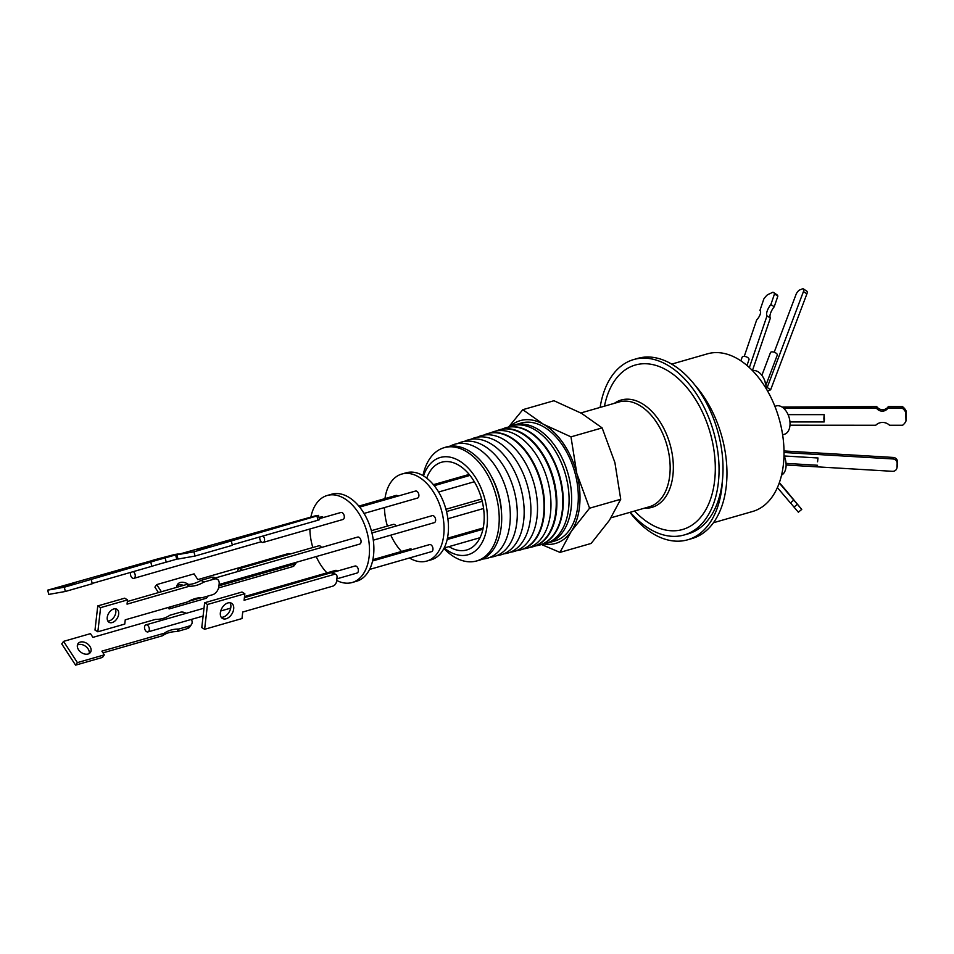 <?xml version="1.0" encoding="UTF-8"?>
<svg xmlns="http://www.w3.org/2000/svg" width="954" height="954" viewBox="0 0 954 954"><rect width="100%" height="100%" fill="white"/><g stroke="black" fill="none" stroke-linecap="round" stroke-linejoin="round"><path stroke-width="1.43" d="M604.466 406.166A85.562 53.233 74 0 1 655.183 365.203A85.562 53.233 74 0 1 711.028 435.871A85.562 53.233 74 0 1 697.708 520.479A85.562 53.233 74 0 1 634.589 511.01M600.126 407.418A91.274 56.787 74 0 1 633.742 359.539A91.274 56.787 74 0 1 714.498 435.107A91.274 56.787 74 0 1 684.161 534.979A91.274 56.787 74 0 1 630.248 512.25M684.161 534.979L688.108 533.846A91.274 56.787 -106 0 0 722.44 480.482A91.274 56.787 74 0 1 687.667 539.797A91.274 56.787 74 0 1 629.902 512.358M633.742 359.539L637.701 358.406A91.274 56.787 74 0 1 718.457 433.975A91.274 56.787 74 0 1 722.44 480.482M687.667 539.797L692.055 538.533A91.274 56.787 -106 0 0 722.405 438.661A91.274 56.787 -106 0 0 694.5 384.629M713.473 522.732L752.67 511.463A81.996 51.015 -106 0 0 779.931 421.74A81.996 51.015 -106 0 0 707.391 353.851L671.664 364.118M782.626 434.797L784.403 434.285A14.751 9.182 -106 0 0 789.304 418.15A14.751 9.182 -106 0 0 776.258 405.939L774.886 406.332M766.205 388.695A14.751 9.182 -106 0 0 765.466 382.959A14.751 9.182 -106 0 0 752.563 370.712M781.576 475.104A14.751 9.182 -106 0 0 785.38 459.411A14.751 9.182 -106 0 0 784.009 455.571M761.876 375.351L770.474 352.586A3.649 1.669 -159.3 0 1 774.195 352.217A3.649 1.669 -159.3 0 1 777.355 354.9L765.931 385.118L765.156 382.59M823.874 418.496L824.161 414.656L824.435 419.283L824.149 421.954L823.874 418.496M817.554 461.808L817.995 457.98L817.554 461.808M766.193 387.884L767.195 387.491L803.447 291.566L806.893 293.868A4.376 1.753 -56.3 0 0 806.845 291.197L803.399 288.895A4.376 1.753 -56.3 0 0 802.481 288.847A4.376 1.753 -56.3 0 0 802.338 288.907L799.869 289.885A4.376 1.753 -56.3 0 0 796.018 294.512L774.207 352.217M803.447 291.566A4.376 1.753 -56.3 0 0 803.399 288.895M787.527 492.288L801.742 509.412L798.355 512.203L794.002 507.087L797.377 504.296L801.742 509.412M516.925 550.553A60.412 37.588 -106 0 0 519.477 550.136A60.412 37.588 -106 0 0 520.204 549.969A60.412 37.588 -106 0 0 541.025 483.666A60.412 37.588 -106 0 0 489.044 433.271A60.412 37.588 -106 0 0 486.85 433.867A60.412 37.588 -106 0 0 483.761 435.119M510.45 552.175A60.197 37.456 -106 0 0 534.526 485.526A60.197 37.456 -106 0 0 477.405 437.182M503.843 553.833A59.971 37.313 -106 0 0 527.92 487.411A59.971 37.313 -106 0 0 470.93 439.281M497.129 555.514A59.744 37.17 -106 0 0 521.182 489.342A59.744 37.17 -106 0 0 464.348 441.416M490.284 557.231A59.518 37.039 -106 0 0 514.325 491.298A59.518 37.039 -106 0 0 457.634 443.598M482.545 559.032A59.291 36.884 -106 0 0 507.349 493.301A59.291 36.884 -106 0 0 450.121 446.174M475.974 561.119L478.419 560.511A58.993 36.705 -106 0 0 501.542 512.87L501.375 510.271A51.313 31.923 -106 0 0 498.954 495.376A51.313 31.923 -106 0 0 491.954 477.513L490.714 475.211A58.993 36.705 -106 0 0 447.986 446.544A58.993 36.705 -106 0 0 445.84 447.128L443.443 447.903A58.921 36.657 74 0 1 445.578 447.319A58.921 36.657 74 0 1 496.283 496.462A58.921 36.657 74 0 1 475.974 561.119A58.921 36.657 74 0 1 475.271 561.286A58.921 36.657 74 0 1 443.92 548.49M501.542 512.87A58.993 36.705 -106 0 0 498.751 495.758A58.993 36.705 -106 0 0 490.714 475.211M487.1 433.784A60.424 37.6 74 0 1 487.363 433.7A60.424 37.6 74 0 1 489.557 433.104A60.424 37.6 74 0 1 541.562 483.511A60.424 37.6 74 0 1 520.741 549.838A60.424 37.6 74 0 1 520.467 549.898M523.818 548.824A60.639 37.731 -106 0 0 547.942 481.687A60.639 37.731 -106 0 0 490.523 432.925M529.601 547.441A60.817 37.838 -106 0 0 531.521 547.107A60.817 37.838 -106 0 0 532.249 546.928A60.817 37.838 -106 0 0 553.213 480.184A60.817 37.838 -106 0 0 500.874 429.455A60.817 37.838 -106 0 0 498.656 430.051A60.817 37.838 -106 0 0 496.14 431.029M498.966 429.956A60.841 37.85 74 0 1 499.276 429.849A60.841 37.85 74 0 1 501.494 429.252A60.841 37.85 74 0 1 553.845 480.005A60.841 37.85 74 0 1 532.869 546.773A60.841 37.85 74 0 1 532.559 546.857M535.743 545.855A61.032 37.981 -106 0 0 537.984 545.473A61.032 37.981 -106 0 0 538.712 545.306A61.032 37.981 -106 0 0 559.759 478.312A61.032 37.981 -106 0 0 507.23 427.404A61.032 37.981 -106 0 0 505.012 428A61.032 37.981 -106 0 0 502.198 429.109M505.238 427.929A61.056 37.993 74 0 1 505.477 427.845A61.056 37.993 74 0 1 507.695 427.249A61.056 37.993 74 0 1 560.236 478.169A61.056 37.993 74 0 1 539.189 545.187A61.056 37.993 74 0 1 538.95 545.247M542.003 544.281A61.247 38.112 -106 0 0 544.185 543.911A61.247 38.112 -106 0 0 566.032 476.511A61.247 38.112 -106 0 0 513.324 425.424A61.247 38.112 -106 0 0 508.339 427.118M448.964 546.63A45.637 28.393 -106 0 0 466.744 549.969A45.637 28.393 -106 0 0 481.913 500.039A45.637 28.393 -106 0 0 441.547 462.249A45.637 28.393 -106 0 0 426.724 478.169M423.493 475.927A50.574 31.47 74 0 1 454.307 458.397A50.574 31.47 74 0 1 484.918 499.371A50.574 31.47 74 0 1 478.741 547.548A50.574 31.47 74 0 1 444.218 547.99M548.216 542.898L554.858 540.978A61.33 38.16 -106 0 0 574.94 472.683A61.33 38.16 -106 0 0 522.47 422.717A61.33 38.16 -106 0 0 520.991 423.087L514.337 424.995A61.33 38.16 74 0 1 515.828 424.625A61.33 38.16 74 0 1 568.286 474.591A61.33 38.16 74 0 1 548.216 542.898A61.33 38.16 74 0 1 546.725 543.267A61.33 38.16 74 0 1 546.177 543.386M512.358 425.663A61.33 38.16 74 0 1 514.337 424.995M581.511 413.32L553.964 400.728L522.804 409.683L543.422 424.268L570.981 436.86L602.141 427.905L581.511 413.32M422.98 475.617A58.921 36.657 74 0 1 443.443 447.903M384.963 498.608A45.267 28.167 74 0 1 401.753 474.066L406.154 472.802A45.267 28.167 74 0 1 407.251 472.516A45.267 28.167 74 0 1 445.971 509.4A45.267 28.167 74 0 1 431.16 559.819L426.76 561.083A45.267 28.167 74 0 1 425.663 561.357A45.267 28.167 74 0 1 409.469 557.983M401.515 551.448A45.267 28.167 74 0 1 390.794 535.158M387.407 526.095A45.267 28.167 74 0 1 384.45 507.564M401.753 474.066A45.267 28.167 74 0 1 402.85 473.78A45.267 28.167 74 0 1 441.571 510.664A45.267 28.167 74 0 1 426.76 561.083M431.482 551.65A3.649 2.266 -106 0 0 431.578 551.627A3.649 2.266 -106 0 0 432.77 547.56A3.649 2.266 -106 0 0 429.646 544.579A3.649 2.266 -106 0 0 429.562 544.603A3.649 2.266 -106 0 0 429.467 544.639M434.165 522.685A3.649 2.266 -106 0 0 434.261 522.661A3.649 2.266 -106 0 0 435.453 518.606A3.649 2.266 -106 0 0 432.329 515.625A3.649 2.266 -106 0 0 432.234 515.649A3.649 2.266 -106 0 0 432.15 515.673M417.411 498.095A3.649 2.266 -106 0 0 417.506 498.071A3.649 2.266 -106 0 0 418.699 494.005A3.649 2.266 -106 0 0 415.574 491.036A3.649 2.266 -106 0 0 415.479 491.06A3.649 2.266 -106 0 0 415.395 491.083M397.973 496.08A3.649 2.266 -106 0 0 396.137 495.4A3.649 2.266 -106 0 0 396.053 495.424A3.649 2.266 -106 0 0 395.958 495.448M310.932 516.841A45.267 28.167 74 0 1 327.174 495.496L331.575 494.232A45.267 28.167 74 0 1 332.672 493.945A45.267 28.167 74 0 1 371.392 530.829A45.267 28.167 74 0 1 356.569 581.248L352.181 582.512A45.267 28.167 74 0 1 351.084 582.787A45.267 28.167 74 0 1 336.679 580.426M326.924 572.877A45.267 28.167 74 0 1 316.215 556.587M312.829 547.524A45.267 28.167 74 0 1 309.871 528.993M327.174 495.496A45.267 28.167 74 0 1 328.271 495.209A45.267 28.167 74 0 1 366.992 532.093A45.267 28.167 74 0 1 352.181 582.512M149.146 627.911A3.649 2.266 74 0 1 147.93 631.906A3.649 2.266 74 0 1 145.902 631.131L145.008 629.771A3.649 2.266 74 0 1 144.698 628.877A3.649 2.266 74 0 1 145.914 624.882A3.649 2.266 74 0 1 149.146 627.911M356.903 573.08A3.649 2.266 -106 0 0 356.987 573.056A3.649 2.266 -106 0 0 358.191 568.989A3.649 2.266 -106 0 0 355.067 566.008A3.649 2.266 -106 0 0 354.971 566.032A3.649 2.266 -106 0 0 354.888 566.068M359.586 544.114A3.649 2.266 -106 0 0 359.67 544.09A3.649 2.266 -106 0 0 360.874 540.036A3.649 2.266 -106 0 0 357.75 537.054A3.649 2.266 -106 0 0 357.655 537.078A3.649 2.266 -106 0 0 357.571 537.102M342.832 519.525A3.649 2.266 -106 0 0 342.915 519.501A3.649 2.266 -106 0 0 344.12 515.434A3.649 2.266 -106 0 0 340.995 512.465A3.649 2.266 -106 0 0 340.9 512.489A3.649 2.266 -106 0 0 340.816 512.513M263.018 536.005A3.649 2.266 74 0 1 264.568 539.69A3.649 2.266 74 0 1 263.173 542.421A3.649 2.266 74 0 1 263.077 542.444A3.649 2.266 74 0 1 260.502 540.787A3.649 2.266 74 0 1 259.893 536.899M323.394 517.509A3.649 2.266 -106 0 0 321.558 516.829A3.649 2.266 -106 0 0 321.462 516.853A3.649 2.266 -106 0 0 321.379 516.877M133.31 571.625A3.649 2.266 74 0 1 135.241 575.322A3.649 2.266 74 0 1 133.858 578.351A3.649 2.266 74 0 1 133.775 578.374A3.649 2.266 74 0 1 131.056 576.454A3.649 2.266 74 0 1 130.758 572.364M176.74 587.33A8.86 6.225 -144.4 0 1 177.599 584.325A8.86 6.225 -144.4 0 1 180.258 582.512A8.86 6.225 -144.4 0 1 188.498 584.48M183.573 585.374A8.86 6.225 35.6 0 0 178.446 585.052A8.86 6.225 35.6 0 0 176.919 585.756M191.396 619.42A7.298 5.128 -144.4 0 1 191.432 624.56A7.298 5.128 -144.4 0 1 189.238 626.051L178.756 629.056A35.525 24.947 35.6 0 0 164.362 633.194L101.887 651.141L104.32 654.873L77.393 662.613L63.56 641.374L90.487 633.635L92.92 637.367L155.383 619.42A35.525 24.947 35.6 0 0 163.253 618.383A35.525 24.947 35.6 0 0 169.776 615.282L180.258 612.265A7.298 5.128 -144.4 0 1 186.173 613.315M80.327 642.078A7.596 5.33 35.6 0 0 78.037 643.628A7.596 5.33 35.6 0 0 79.659 651.129A7.596 5.33 35.6 0 0 88.102 654.015A7.596 5.33 35.6 0 0 90.391 652.464A7.596 5.33 35.6 0 0 88.77 644.952A7.596 5.33 35.6 0 0 80.327 642.078M89.211 653.538A7.596 5.33 35.6 0 0 86.134 646.729A7.596 5.33 35.6 0 0 78.514 644.618A7.596 5.33 35.6 0 0 77.405 645.083M221.233 617.274A8.86 5.772 121 0 0 223.26 617.071A8.86 5.772 121 0 0 229.771 610.882A8.86 5.772 121 0 0 229.974 602.737M226.11 618.788A8.86 5.772 -59 0 1 222.461 618.454A8.86 5.772 -59 0 1 220.934 610.31A8.86 5.772 -59 0 1 227.934 602.94A8.86 5.772 -59 0 1 231.595 603.274A8.86 5.772 -59 0 1 233.11 611.419A8.86 5.772 -59 0 1 226.11 618.788M195.045 598.623A35.525 23.123 -59 0 1 202.105 597.729L212.599 594.724A7.298 4.746 -59 0 0 218.836 586.615L219.146 584.003A7.298 4.746 -59 0 0 217.405 579.316L214.555 577.611A7.298 4.746 121 0 0 211.549 577.337L201.055 580.342L203.906 582.059A35.525 23.123 -59 0 1 189.512 586.197L127.049 604.144L127.538 599.899L100.611 607.638L97.845 631.798L124.759 624.071L125.248 619.826L187.711 601.867A35.525 23.123 -59 0 1 195.045 598.623M115.219 608.783A7.596 4.937 -59 0 1 114.826 615.712A7.596 4.937 -59 0 1 109.328 620.851A7.596 4.937 -59 0 1 107.85 621.042M112.178 622.568A7.596 4.937 -59 0 1 109.042 622.282A7.596 4.937 -59 0 1 107.742 615.294A7.596 4.937 -59 0 1 113.741 608.974A7.596 4.937 -59 0 1 116.877 609.26A7.596 4.937 -59 0 1 118.177 616.248A7.596 4.937 -59 0 1 112.178 622.568M211.86 546.308L197.812 549.373L211.86 546.308M92.192 583.443L151.817 566.306A35.525 1.825 166.3 0 1 158.209 564.386A35.525 1.825 166.3 0 1 166.211 562.168L165.173 557.923L175.655 554.906L176.693 559.163L177.897 558.805M175.655 554.906L178.267 553.976L174.868 554.441L154.405 559.819A35.525 1.825 166.3 0 1 140.011 563.957L47.7 590.156L64.312 587.223L150.78 562.061A35.525 1.825 166.3 0 1 157.172 560.129A35.525 1.825 166.3 0 1 165.173 557.923M74.412 583.92L62.356 586.543L74.412 583.92M316.943 515.959L193.972 551.794L176.919 554.799L314.856 515.971L318.505 515.398L316.943 515.959L317.98 520.216L232.251 544.841M211.549 577.337L214.4 579.042A7.298 4.746 -59 0 1 217.405 579.316M214.4 579.042L203.906 582.059M244.391 597.657L331.336 572.674L334.186 574.391A4.376 2.85 -59 0 1 335.999 574.546A4.376 2.85 -59 0 1 337.036 577.361L336.583 581.272A4.376 2.85 -59 0 1 332.839 586.138L242.733 612.027L241.982 618.562L204.633 629.294L201.783 627.577L204.633 602.761L241.994 592.029L244.844 593.746L207.483 604.478L204.633 629.294M334.186 574.391L244.093 600.269L244.844 593.746M104.32 654.873L102.507 657.413L75.581 665.153L61.748 643.914L63.56 641.374M189.238 626.051L187.425 628.579A7.298 5.128 35.6 0 0 189.619 627.088L191.432 624.56M187.425 628.579L176.931 631.596A35.525 24.947 35.6 0 0 162.538 635.734L102.996 652.846M218.931 585.804L294.655 564.052L292.83 566.581A4.376 3.077 35.6 0 0 294.154 565.686L295.967 563.158A4.376 3.077 35.6 0 0 296.336 562.288M292.83 566.581L218.585 587.914M208.044 596.035L206.481 598.218L169.12 608.95L168.166 607.483M158.459 592.589L154.918 587.139L156.73 584.599L161.381 591.742M64.312 587.223L65.349 591.48L48.737 594.414L47.7 590.156M65.349 591.48L92.264 583.741L91.226 579.495M151.817 566.306L150.78 562.061M166.211 562.168L176.693 559.163M231.333 541.061L232.371 545.306L195.01 556.051L177.957 559.056L176.919 554.799M193.972 551.794L195.01 556.051M318.505 515.398L319.542 519.656L317.98 520.216M201.055 580.342A35.525 23.123 -59 0 1 186.662 584.48L189.512 586.197M186.662 584.48L127.347 601.521M100.611 607.638L97.761 605.921L124.688 598.182L127.538 599.899M97.761 605.921L94.995 630.081L97.845 631.798M207.483 604.478L204.633 602.761M331.336 572.674A4.376 2.85 -59 0 1 333.137 572.841L335.999 574.546M178.756 629.056L176.931 631.596M164.362 633.194L162.538 635.734M77.393 662.613L75.581 665.153M290.565 553.916A4.376 3.077 35.6 0 0 287.917 553.714L197.824 579.603L194.091 573.867L156.73 584.599M169.12 608.95L170.683 606.768M188.689 601.306L201.199 597.717M294.655 564.052A4.376 3.077 35.6 0 0 295.967 563.158M237.641 571.565A3.649 2.266 74 0 1 239.037 568.727A3.649 2.266 74 0 1 241.72 570.385M337.466 571.064A3.649 2.266 -106 0 0 335.546 570.397L244.51 596.56M321.474 547.477A3.649 2.266 -106 0 0 318.791 545.807L239.037 568.727M412.045 549.635A3.649 2.266 -106 0 0 410.125 548.967L372.859 559.676M396.053 526.048A3.649 2.266 -106 0 0 393.37 524.378L371.356 530.698M620.72 499.264L589.572 508.208L571.303 531.295L559.974 552.39L591.134 543.446L609.391 520.359L620.72 499.264L614.901 462.583L602.141 427.905M570.981 436.86L576.812 473.53L589.572 508.208M508.554 427.082L522.804 409.683M559.974 552.39L541.443 544.495M543.78 543.995A63.882 39.746 -106 0 0 571.303 531.295A63.882 39.746 -106 0 0 576.812 473.53A63.882 39.746 -106 0 0 543.422 424.268A63.882 39.746 -106 0 0 509.996 426.414M786.12 465.003L892.455 471.312A4.376 4.114 -167.5 0 0 896.891 468.14L897.225 466.625A4.376 4.114 -167.5 0 0 897.32 465.946L897.475 461.819A4.376 4.114 -167.5 0 0 893.266 457.443L892.932 458.957L784.045 452.494M784.021 450.956L893.266 457.443M787.563 492.252L779.382 482.641M779.251 483.01L797.377 504.296M777.856 296.122A11.508 4.603 -56.3 0 0 776.961 294.774L773.611 292.544A11.508 4.603 123.7 0 1 774.505 293.892L777.856 296.122L774.219 306.771A9.504 3.792 -56.3 0 0 770.367 318.064L752.432 370.581M806.893 293.868L770.641 389.792L767.553 391.009M782.089 407.072L876.738 406.595A6.761 6.356 -167.5 0 0 888.281 406.595L902.424 406.607L902.102 408.073A11.508 10.816 12.5 0 1 905.74 412.331L906.061 410.864A11.508 10.816 -167.5 0 0 902.424 406.607M906.061 410.864L905.978 421.012A11.508 10.816 12.5 0 1 902.567 425.269L889.557 425.269A9.504 8.932 -167.5 0 0 875.748 425.257L789.995 425.21M896.891 468.14A4.376 4.114 -167.5 0 0 896.987 467.46L897.142 463.334A4.376 4.114 -167.5 0 0 892.932 458.957M777.403 487.613L790.437 502.913L793.823 500.123M790.484 502.865L794.002 507.087M744.239 356.402L756.677 319.936A6.761 2.707 -56.3 0 0 760.004 310.551A6.761 2.707 -56.3 0 0 759.909 310.491L760.099 310.622M759.909 310.491L763.856 298.912A11.508 4.603 123.7 0 1 767.481 294.786L772.859 292.258A11.508 4.603 123.7 0 1 773.611 292.544M774.505 293.892L770.88 304.541L774.219 306.771M770.88 304.541A9.504 3.792 -56.3 0 0 767.016 315.846L770.367 318.064M767.016 315.846L749.355 367.588M746.982 365.477L749.045 359.455A3.649 1.848 -161.2 0 0 745.909 356.689A3.649 1.848 -161.2 0 0 742.081 357.333L740.876 360.851M767.195 387.491L770.641 389.792M783.353 408.002L876.416 408.062L876.738 406.595M876.416 408.062A6.761 6.356 -167.5 0 0 887.959 408.062L888.281 406.595M887.959 408.062L902.102 408.073M905.74 412.331L905.978 421.012M611.085 517.76L649.304 506.777A54.545 33.939 -106 0 0 667.442 447.104A54.545 33.939 -106 0 0 619.182 401.944L580.855 412.951M614.4 403.315A55.821 34.738 74 0 1 670.555 446.257A55.821 34.738 74 0 1 644.522 508.16M897.32 465.946L896.987 467.46M897.142 463.334L897.475 461.819M788.087 414.632L824.161 414.656M784.188 455.976L817.995 457.98M498.656 430.051L499.276 429.849M482.235 501.279L446.52 511.547M469.976 475.402L434.225 485.669M469.177 474.412L433.414 484.68M482.939 529.267L447.152 539.547M429.562 544.603L372.573 560.976M432.234 515.649L371.941 532.976M415.479 491.06L359.634 507.099M396.053 495.424L358.835 506.109M230.701 608.127L220.72 610.989M203.107 616.045L147.93 631.906M354.971 566.032L332.254 572.567M357.655 537.078L215.222 578.005M340.9 512.489L319.304 518.69M321.462 516.853L319.03 517.545M261.241 541.753L133.858 578.351M342.915 519.501L263.173 542.421M359.67 544.09L219.086 584.492M356.987 573.056L336.857 578.839M204.013 608.199L145.914 624.882M417.506 498.071L364.023 513.443M434.261 522.661L373.3 540.179M431.578 551.627L369.592 569.431M480.041 537.698L444.17 548.001M483.213 527.967L447.438 538.247M474.341 481.746L438.601 492.014M481.651 499.014L445.935 509.269M483.595 508.494L447.879 518.749M532.249 546.928L532.869 546.773M786.048 463.405L817.566 465.266M789.96 421.942L824.149 421.954"/></g></svg>
